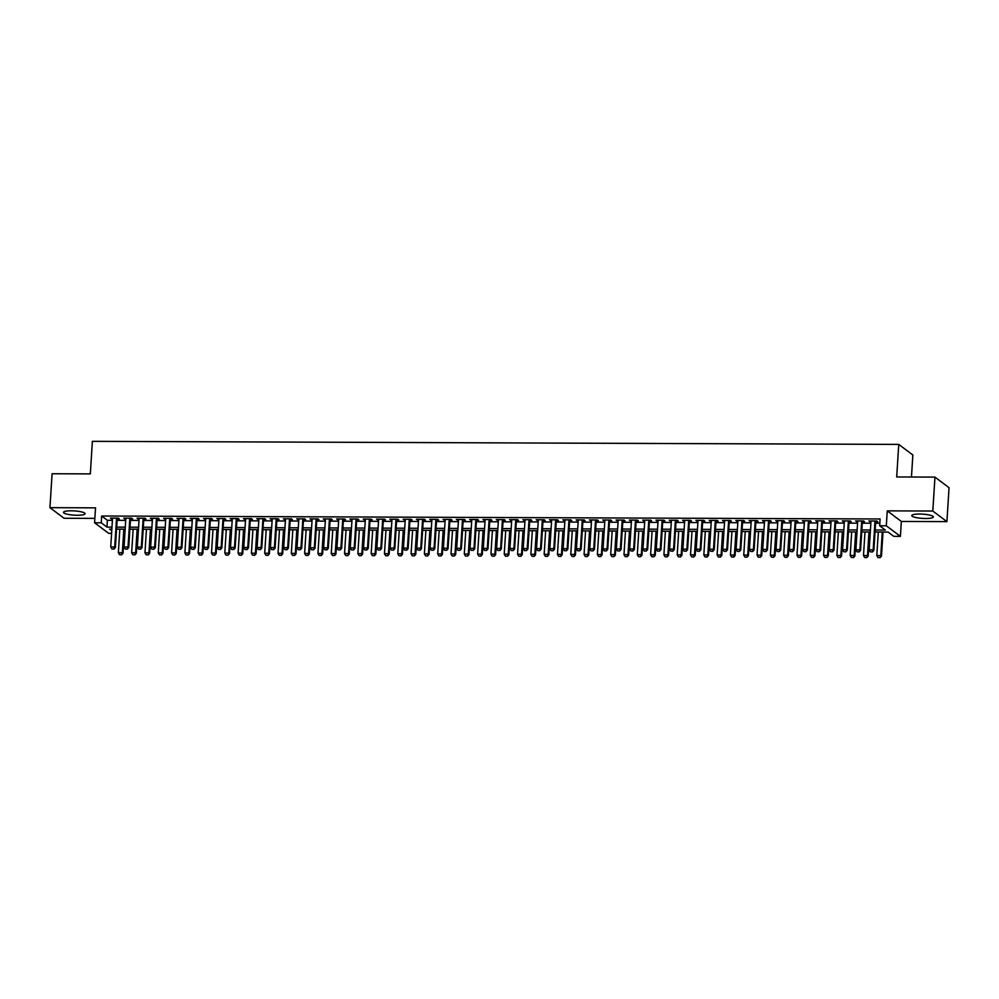 <?xml version="1.0" encoding="UTF-8"?>
<svg xmlns="http://www.w3.org/2000/svg" width="999" height="999" viewBox="0 0 999 999"><rect width="100%" height="100%" fill="white"/><g stroke="black" fill="none" stroke-linecap="round" stroke-linejoin="round"><path stroke-width="1.5" d="M77.273 515.259A10.814 2.135 -176.4 0 0 85.09 513.711A10.814 2.135 -176.4 0 0 71.329 510.801A10.814 2.135 -176.4 0 0 63.499 512.35A10.814 2.135 -176.4 0 0 77.273 515.259M925.536 518.493A10.814 2.135 -176.4 0 0 933.366 516.945A10.814 2.135 -176.4 0 0 919.604 514.035A10.814 2.135 -176.4 0 0 911.775 515.584A10.814 2.135 -176.4 0 0 925.536 518.493M111.588 533.366L108.679 533.354L94.58 522.764L101.236 522.789L106.955 527.085L111.988 527.11M911.463 477.023L912.849 454.995L898.75 444.405L92.383 441.333L90.335 473.888L52.085 473.751L49.95 507.667L64.048 518.256L94.855 518.381M898.75 444.405L896.702 476.96L934.952 477.11L949.05 487.699L946.915 521.628L932.816 511.038L887.249 510.864L886.313 525.786L900.399 536.376L893.755 536.351L888.036 532.055L875.024 532.005M887.249 510.864L901.348 521.453L946.915 521.628M901.348 521.453L900.399 536.376M934.952 477.11L932.816 511.038M117.22 518.843L119.356 518.856L118.394 518.131L110.414 518.106L112.5 518.831M130.519 518.893L132.655 518.906L131.706 518.181L123.726 518.156L125.812 518.881M143.831 518.943L145.966 518.956L145.005 518.244L137.025 518.206L139.123 518.931M157.13 518.993L159.266 519.005L158.317 518.294L150.337 518.256L152.422 518.981M170.442 519.043L172.577 519.055L171.628 518.344L163.636 518.306L165.734 519.03M183.741 519.093L185.876 519.105L184.927 518.394L176.948 518.356L179.033 519.08M197.053 519.143L199.188 519.155L198.239 518.444L190.247 518.406L192.345 519.13M210.364 519.193L212.5 519.205L211.538 518.493L203.559 518.456L205.644 519.18M223.664 519.255L225.799 519.255L224.85 518.543L216.87 518.506L218.956 519.23M236.975 519.305L239.111 519.305L238.149 518.593L230.17 518.568L232.268 519.28M250.274 519.355L252.41 519.355L251.461 518.643L243.481 518.618L245.567 519.33M263.586 519.405L265.722 519.405L264.772 518.693L256.78 518.668L258.878 519.38M276.885 519.455L279.021 519.455L278.072 518.743L270.092 518.718L272.178 519.43M290.197 519.505L292.332 519.517L291.383 518.793L283.391 518.768L285.489 519.48M303.509 519.555L305.644 519.567L304.683 518.843L296.703 518.818L298.788 519.53M316.808 519.605L318.943 519.617L317.994 518.893L310.015 518.868L312.1 519.592M330.12 519.655L332.255 519.667L331.293 518.943L323.314 518.918L325.412 519.642M343.419 519.705L345.554 519.717L344.605 518.993L336.626 518.968L338.711 519.692M356.73 519.755L358.866 519.767L357.917 519.043L349.925 519.018L352.023 519.742M370.03 519.805L372.165 519.817L371.216 519.105L363.236 519.068L365.322 519.792M383.341 519.855L385.477 519.867L384.528 519.155L376.536 519.118L378.633 519.842M396.653 519.905L398.788 519.917L397.827 519.205L389.847 519.168L391.933 519.892M409.952 519.955L412.088 519.967L411.138 519.255L403.146 519.218L405.244 519.942M423.264 520.004L425.399 520.017L424.438 519.305L416.458 519.268L418.544 519.992M436.563 520.067L438.698 520.067L437.749 519.355L429.77 519.318L431.855 520.042M449.875 520.117L452.01 520.117L451.061 519.405L443.069 519.368L445.167 520.092M463.174 520.167L465.309 520.167L464.36 519.455L456.381 519.43L458.466 520.142M476.486 520.217L478.621 520.217L477.672 519.505L469.68 519.48L471.778 520.192M489.785 520.267L491.92 520.267L490.971 519.555L482.992 519.53L485.077 520.242M503.096 520.317L505.232 520.317L504.283 519.605L496.291 519.58L498.389 520.292M516.408 520.367L518.543 520.379L517.582 519.655L509.602 519.63L511.688 520.342M529.707 520.417L531.843 520.429L530.894 519.705L522.914 519.68L524.999 520.404M543.019 520.467L545.154 520.479L544.193 519.755L536.213 519.73L538.311 520.454M556.318 520.516L558.453 520.529L557.504 519.805L549.525 519.78L551.61 520.504M569.63 520.566L571.765 520.579L570.816 519.855L562.824 519.83L564.922 520.554M582.929 520.616L585.064 520.629L584.115 519.917L576.136 519.88L578.221 520.604M596.241 520.666L598.376 520.679L597.427 519.967L589.435 519.93L591.533 520.654M609.552 520.716L611.688 520.729L610.726 520.017L602.747 519.98L604.832 520.704M622.852 520.766L624.987 520.779L624.038 520.067L616.058 520.029L618.144 520.754M636.163 520.816L638.299 520.829L637.337 520.117L629.358 520.079L631.455 520.804M649.462 520.879L651.598 520.879L650.649 520.167L642.669 520.129L644.755 520.854M662.774 520.929L664.909 520.929L663.96 520.217L655.968 520.179L658.066 520.904M676.073 520.979L678.209 520.979L677.26 520.267L669.28 520.242L671.365 520.954M689.385 521.028L691.52 521.028L690.571 520.317L682.579 520.292L684.677 521.003M702.697 521.078L704.832 521.078L703.87 520.367L695.891 520.342L697.976 521.053M715.996 521.128L718.131 521.128L717.182 520.417L709.203 520.392L711.288 521.103M729.307 521.178L731.443 521.191L730.481 520.467L722.502 520.442L724.587 521.153M742.607 521.228L744.742 521.241L743.793 520.516L735.813 520.491L737.899 521.216M755.918 521.278L758.054 521.291L757.105 520.566L749.113 520.541L751.211 521.266M769.218 521.328L771.353 521.341L770.404 520.616L762.424 520.591L764.51 521.316M782.529 521.378L784.665 521.391L783.716 520.666L775.724 520.641L777.821 521.366M795.828 521.428L797.976 521.441L797.015 520.729L789.035 520.691L791.121 521.416M809.14 521.478L811.275 521.49L810.326 520.779L802.334 520.741L804.432 521.466M822.452 521.528L824.587 521.54L823.626 520.829L815.646 520.791L817.731 521.515M835.751 521.578L837.886 521.59L836.937 520.879L828.958 520.841L831.043 521.565M849.063 521.628L851.198 521.64L850.249 520.929L842.257 520.891L844.355 521.615M862.362 521.69L864.497 521.69L863.548 520.979L855.569 520.941L857.654 521.665M875.149 530.019L885.364 530.057L879.657 525.761L880.082 518.981L101.661 516.008L107.38 520.304L112.412 520.317M117.12 520.342L125.712 520.367M130.432 520.392L139.023 520.417M143.731 520.442L152.335 520.479M157.043 520.491L165.634 520.529M170.342 520.541L178.946 520.579M183.654 520.591L192.245 520.629M196.953 520.641L205.557 520.679M210.265 520.691L218.856 520.729M223.576 520.741L232.168 520.779M236.875 520.791L245.479 520.829M250.187 520.841L258.778 520.879M263.486 520.891L272.09 520.929M276.798 520.954L285.389 520.979M290.097 521.003L298.701 521.028M303.409 521.053L312 521.078M316.72 521.103L325.312 521.128M330.02 521.153L338.624 521.178M343.331 521.203L351.923 521.228M356.631 521.253L365.234 521.291M369.942 521.303L378.534 521.341M383.241 521.353L391.845 521.391M396.553 521.403L405.144 521.441M409.865 521.453L418.456 521.49M423.164 521.503L431.768 521.54M436.476 521.553L445.067 521.59M449.775 521.603L458.379 521.64M463.086 521.653L471.678 521.69M476.386 521.703L484.99 521.74M489.697 521.765L498.289 521.79M503.009 521.815L511.6 521.84M516.308 521.865L524.9 521.89M529.62 521.915L538.211 521.94M542.919 521.965L551.523 521.99M556.231 522.015L564.822 522.04M569.53 522.065L578.134 522.102M582.842 522.115L591.433 522.152M596.141 522.165L604.745 522.202M609.452 522.215L618.044 522.252M622.764 522.265L631.356 522.302M636.063 522.315L644.667 522.352M649.375 522.365L657.966 522.402M662.674 522.415L671.278 522.452M675.986 522.465L684.577 522.502M689.285 522.514L697.889 522.552M702.597 522.577L711.188 522.602M715.908 522.627L724.5 522.652M729.208 522.677L737.811 522.702M742.519 522.727L751.111 522.752M755.818 522.777L764.422 522.802M769.13 522.827L777.721 522.852M782.429 522.877L791.033 522.914M795.741 522.927L804.332 522.964M809.053 522.976L817.644 523.014M822.352 523.026L830.943 523.064M835.664 523.076L844.255 523.114M848.963 523.126L857.567 523.164M862.274 523.176L870.866 523.214M875.574 523.226L879.807 523.251M875.673 521.74L877.809 521.74L876.86 521.028L868.868 520.991L870.966 521.715M94.58 522.764L95.529 507.842L49.95 507.667M101.661 516.008L101.236 522.789M879.657 525.761L886.313 525.786M111.863 529.095L109.615 529.095L111.763 530.694M870.316 531.992L861.725 531.955M857.005 531.943L848.413 531.905M843.705 531.893L835.102 531.855M830.394 531.843L821.802 531.805M817.095 531.793L808.491 531.755M803.783 531.73L795.192 531.705M790.484 531.68L781.88 531.655M777.172 531.63L768.581 531.605M763.86 531.58L755.269 531.555M750.561 531.53L741.957 531.505M737.25 531.48L728.658 531.456M723.95 531.431L715.346 531.393M710.639 531.381L702.047 531.343M697.339 531.331L688.736 531.293M684.028 531.281L675.436 531.243M670.716 531.231L662.125 531.193M657.417 531.181L648.826 531.143M644.105 531.131L635.514 531.093M630.806 531.081L622.202 531.043M617.494 531.031L608.903 530.993M604.195 530.981L595.591 530.944M590.884 530.919L582.292 530.894M577.584 530.869L568.98 530.844M564.273 530.819L555.681 530.794M550.961 530.769L542.37 530.744M537.662 530.719L529.058 530.694M524.35 530.669L515.759 530.644M511.051 530.619L502.447 530.581M497.739 530.569L489.148 530.531M484.44 530.519L475.836 530.481M471.128 530.469L462.537 530.432M457.817 530.419L449.225 530.382M444.518 530.369L435.914 530.332M431.206 530.319L422.614 530.282M417.907 530.269L409.303 530.232M404.595 530.219L396.004 530.182M391.296 530.169L382.692 530.132M377.984 530.119L369.393 530.082M364.672 530.057L356.081 530.032M351.373 530.007L342.769 529.982M338.062 529.957L329.47 529.932M324.762 529.907L316.159 529.882M311.451 529.857L302.859 529.832M298.152 529.807L289.548 529.782M284.84 529.757L276.248 529.72M271.528 529.707L262.937 529.67M258.229 529.657L249.638 529.62M244.917 529.607L236.326 529.57M231.618 529.557L223.014 529.52M218.306 529.507L209.715 529.47M205.007 529.458L196.403 529.42M191.696 529.408L183.104 529.37M178.396 529.358L169.793 529.32M165.085 529.308L156.493 529.27M151.773 529.245L143.182 529.22M138.474 529.195L129.87 529.17M125.162 529.145L116.571 529.12M116.696 527.122L125.287 527.16M129.995 527.172L138.599 527.21M143.307 527.222L151.898 527.26M156.618 527.272L165.21 527.31M169.917 527.322L178.521 527.36M183.229 527.372L191.82 527.41M196.528 527.422L205.132 527.46M209.84 527.472L218.431 527.509M223.139 527.534L231.743 527.559M236.451 527.584L245.042 527.609M249.762 527.634L258.354 527.659M263.062 527.684L271.666 527.709M276.373 527.734L284.965 527.759M289.673 527.784L298.276 527.809M302.984 527.834L311.576 527.872M316.283 527.884L324.887 527.922M329.595 527.934L338.186 527.971M342.907 527.984L351.498 528.021M356.206 528.034L364.797 528.071M369.518 528.084L378.109 528.121M382.817 528.134L391.421 528.171M396.128 528.184L404.72 528.221M409.428 528.234L418.032 528.271M422.739 528.284L431.331 528.321M436.039 528.346L444.642 528.371M449.35 528.396L457.942 528.421M462.662 528.446L471.253 528.471M475.961 528.496L484.565 528.521M489.273 528.546L497.864 528.571M502.572 528.596L511.176 528.621M515.884 528.646L524.475 528.683M529.183 528.696L537.787 528.733M542.494 528.746L551.086 528.783M555.806 528.796L564.398 528.833M569.105 528.846L577.709 528.883M582.417 528.896L591.008 528.933M595.716 528.946L604.32 528.983M609.028 528.995L617.619 529.033M622.327 529.045L630.931 529.083M635.639 529.095L644.23 529.133M648.95 529.158L657.542 529.183M662.25 529.208L670.853 529.233M675.561 529.258L684.153 529.283M688.86 529.308L697.464 529.333M702.172 529.358L710.764 529.383M715.471 529.408L724.075 529.433M728.783 529.458L737.374 529.495M742.095 529.507L750.686 529.545M755.394 529.557L763.985 529.595M768.706 529.607L777.297 529.645M782.005 529.657L790.609 529.695M795.316 529.707L803.908 529.745M808.616 529.757L817.219 529.795M821.927 529.807L830.519 529.845M835.226 529.857L843.83 529.895M848.538 529.907L857.13 529.945M861.85 529.97L870.441 529.994M107.38 520.304L106.955 527.085M869.867 521.003L869.829 521.715M856.568 520.954L856.518 521.665M843.256 520.904L843.206 521.615M829.944 520.854L829.907 521.565M816.645 520.804L816.595 521.515M803.333 520.741L803.296 521.453M790.034 520.691L789.984 521.403M776.722 520.641L776.685 521.353M763.423 520.591L763.373 521.303M750.112 520.541L750.062 521.253M736.8 520.491L736.763 521.203M723.501 520.442L723.451 521.153M710.189 520.392L710.152 521.103M696.89 520.342L696.84 521.053M683.578 520.292L683.541 521.003M670.279 520.242L670.229 520.954M656.967 520.192L656.93 520.904M643.668 520.142L643.618 520.854M630.357 520.092L630.307 520.804M617.045 520.042L617.007 520.754M603.746 519.992L603.696 520.704M590.434 519.93L590.397 520.641M577.135 519.88L577.085 520.591M563.823 519.83L563.786 520.541M550.524 519.78L550.474 520.491M537.212 519.73L537.162 520.442M523.901 519.68L523.863 520.392M510.601 519.63L510.551 520.342M497.29 519.58L497.252 520.292M483.991 519.53L483.941 520.242M470.679 519.48L470.641 520.192M457.38 519.43L457.33 520.142M444.068 519.38L444.018 520.092M430.756 519.33L430.719 520.042M417.457 519.28L417.407 519.992M404.145 519.23L404.108 519.942M390.846 519.18L390.796 519.892M377.535 519.118L377.497 519.842M364.235 519.068L364.185 519.78M350.924 519.018L350.874 519.73M337.612 518.968L337.575 519.68M324.313 518.918L324.263 519.63M311.001 518.868L310.964 519.58M297.702 518.818L297.652 519.53M284.39 518.768L284.353 519.48M271.091 518.718L271.041 519.43M257.779 518.668L257.742 519.38M244.48 518.618L244.43 519.33M231.169 518.568L231.119 519.28M217.857 518.518L217.819 519.23M204.558 518.469L204.508 519.18M191.246 518.419L191.209 519.13M177.947 518.369L177.897 519.08M164.635 518.306L164.598 519.03M151.336 518.256L151.286 518.968M138.024 518.206L137.974 518.918M124.713 518.156L124.675 518.868M111.413 518.106L111.364 518.818M870.366 551.848L872.477 551.947L870.366 551.848L869.192 549.875L871.003 521.003M874.999 521.016L873.188 549.887L873.863 550.399L872.477 551.947M875.711 521.028L873.863 550.399M869.192 549.875L873.188 549.887L872.364 551.86M878.296 532.017L876.81 555.594L880.806 555.606L882.279 532.03M879.982 557.592L877.984 557.579L880.094 557.667L880.806 555.606L881.493 556.131L883.004 532.042M876.81 555.594L877.984 557.579M880.094 557.667L881.493 556.131M857.055 551.798L859.165 551.898L857.055 551.798L855.881 549.825L857.704 520.954M861.687 520.966L859.877 549.837L860.564 550.349L859.165 551.898M862.412 520.966L860.564 550.349M855.881 549.825L859.877 549.837L859.053 551.81M843.755 551.748L845.866 551.848L843.755 551.748L842.582 549.762L844.392 520.904M848.388 520.916L846.565 549.787L847.252 550.299L845.866 551.848M849.1 520.916L847.252 550.299M842.582 549.762L846.565 549.787L845.753 551.76M830.444 551.698L832.554 551.798L830.444 551.698L829.27 549.712L831.093 520.854M835.077 520.866L833.266 549.737L833.953 550.249L832.554 551.798M835.801 520.866L833.953 550.249M829.27 549.712L833.266 549.737L832.442 551.71M817.145 551.648L819.255 551.748L817.145 551.648L815.971 549.662L817.781 520.804M821.777 520.816L819.954 549.687L820.641 550.199L819.255 551.748M822.489 520.816L820.641 550.199M815.971 549.662L819.954 549.687L819.13 551.66M864.984 531.967L863.498 555.544L867.494 555.556L868.98 531.98M866.67 557.529L864.672 557.529L866.782 557.617L867.494 555.556L868.181 556.081L869.692 531.992M863.498 555.544L864.672 557.529M866.782 557.617L868.181 556.081M851.685 531.918L850.199 555.494L854.195 555.506L855.668 531.93M853.371 557.479L851.373 557.479L853.483 557.567L854.195 555.506L854.869 556.031L856.393 531.943M850.199 555.494L851.373 557.479M853.483 557.567L854.869 556.031M838.373 531.868L836.887 555.444L840.883 555.456L842.369 531.88M840.059 557.43L838.061 557.43L840.171 557.517L840.883 555.456L841.57 555.968L843.081 531.88M836.887 555.444L838.061 557.43M840.171 557.517L841.57 555.968M825.074 531.818L823.588 555.394L827.572 555.407L829.058 531.83M826.76 557.38L824.762 557.38L826.872 557.467L827.572 555.407L828.258 555.919L829.782 531.83M823.588 555.394L824.762 557.38M826.872 557.467L828.258 555.919M803.833 551.598L805.943 551.698L803.833 551.598L802.659 549.612L804.47 520.754M808.466 520.766L806.655 549.625L807.342 550.149L805.943 551.698M809.19 520.766L807.342 550.149M802.659 549.612L806.655 549.625L805.831 551.61M811.762 531.768L810.276 555.344L814.272 555.357L815.758 531.78M813.448 557.33L811.45 557.33L813.561 557.417L814.272 555.357L814.959 555.869L816.47 531.78M810.276 555.344L811.45 557.33M813.561 557.417L814.959 555.869M790.521 551.548L792.632 551.635L790.521 551.548L789.347 549.562L791.171 520.704M795.167 520.716L793.343 549.575L794.03 550.099L792.632 551.635M795.878 520.716L794.03 550.099M789.347 549.562L793.343 549.575L792.519 551.56M798.451 531.718L796.977 555.294L800.961 555.307L802.447 531.73M800.137 557.28L798.151 557.28L800.261 557.367L800.961 555.307L801.648 555.819L803.171 531.73M796.977 555.294L798.151 557.28M800.261 557.367L801.648 555.819M777.222 551.498L779.332 551.585L777.222 551.498L776.048 549.512L777.859 520.654M781.855 520.666L780.044 549.525L780.731 550.049L779.332 551.585M782.579 520.666L780.731 550.049M776.048 549.512L780.044 549.525L779.22 551.51M785.152 531.668L783.666 555.244L787.662 555.257L789.148 531.68M786.837 557.23L784.839 557.217L786.95 557.317L787.662 555.257L788.348 555.769L789.859 531.68M783.666 555.244L784.839 557.217M786.95 557.317L788.348 555.769M763.91 551.448L766.021 551.535L763.91 551.448L762.736 549.462L764.56 520.604M768.543 520.616L766.733 549.475L767.419 549.999L766.021 551.535M769.267 520.616L767.419 549.999M762.736 549.462L766.733 549.475L765.908 551.448M771.84 531.618L770.366 555.194L774.35 555.207L775.836 531.63M773.526 557.18L771.528 557.167L773.638 557.267L774.35 555.207L775.037 555.719L776.548 531.63M770.366 555.194L771.528 557.167M773.638 557.267L775.037 555.719M750.611 551.398L752.722 551.485L750.611 551.398L749.437 549.413L751.248 520.554M755.244 520.566L753.421 549.425L754.108 549.949L752.722 551.485M755.956 520.566L754.108 549.949M749.437 549.413L753.421 549.425L752.609 551.398M758.541 531.568L757.055 555.144L761.051 555.157L762.524 531.58M760.227 557.13L758.229 557.117L760.339 557.217L761.051 555.157L761.738 555.669L763.248 531.58M757.055 555.144L758.229 557.117M760.339 557.217L761.738 555.669M737.299 551.348L739.41 551.436L737.299 551.348L736.126 549.363L737.949 520.504M741.932 520.516L740.122 549.375L740.808 549.887L739.41 551.436M742.657 520.516L740.808 549.887M736.126 549.363L740.122 549.375L739.297 551.348M745.229 531.518L743.743 555.094L747.739 555.107L749.225 531.53M746.915 557.08L744.917 557.067L747.027 557.167L747.739 555.107L748.426 555.619L749.937 531.53M743.743 555.094L744.917 557.067M747.027 557.167L748.426 555.619M724 551.298L726.111 551.386L724 551.298L722.826 549.313L724.637 520.442M728.633 520.467L726.81 549.325L727.497 549.837L726.111 551.386M729.345 520.467L727.497 549.837M722.826 549.313L726.81 549.325L725.986 551.298M731.93 531.468L730.444 555.032L734.427 555.057L735.913 531.48M733.616 557.03L731.618 557.017L733.728 557.117L734.427 555.057L735.114 555.569L736.638 531.48M730.444 555.032L731.618 557.017M733.728 557.117L735.114 555.569M710.689 551.248L712.799 551.336L710.689 551.248L709.515 549.263L711.338 520.392M715.321 520.417L713.511 549.275L714.198 549.787L712.799 551.336M716.046 520.417L714.198 549.787M709.515 549.263L713.511 549.275L712.687 551.248M718.618 531.406L717.132 554.982L721.128 555.007L722.614 531.431M720.304 556.98L718.306 556.967L720.416 557.067L721.128 555.007L721.815 555.519L723.326 531.431M717.132 554.982L718.306 556.967M720.416 557.067L721.815 555.519M697.377 551.198L699.487 551.286L697.377 551.198L696.216 549.213L698.026 520.342M702.022 520.367L700.199 549.225L700.886 549.737L699.487 551.286M702.734 520.367L700.886 549.737M696.216 549.213L700.199 549.225L699.375 551.198M684.078 551.136L686.188 551.236L684.078 551.136L682.904 549.163L684.715 520.292M688.711 520.304L686.9 549.175L687.587 549.687L686.188 551.236M689.435 520.317L687.587 549.687M682.904 549.163L686.9 549.175L686.076 551.148M670.766 551.086L672.876 551.186L670.766 551.086L669.592 549.113L671.415 520.242M675.399 520.254L673.588 549.125L674.275 549.637L672.876 551.186M676.123 520.267L674.275 549.637M669.592 549.113L673.588 549.125L672.764 551.098M657.467 551.036L659.577 551.136L657.467 551.036L656.293 549.063L658.104 520.192M662.1 520.204L660.277 549.075L660.963 549.587L659.577 551.136M662.812 520.217L660.963 549.587M656.293 549.063L660.277 549.075L659.465 551.048M644.155 550.986L646.266 551.086L644.155 550.986L642.981 549.013L644.805 520.142M648.788 520.154L646.977 549.025L647.664 549.537L646.266 551.086M649.512 520.167L647.664 549.537M642.981 549.013L646.977 549.025L646.153 550.998M630.856 550.936L632.966 551.036L630.856 550.936L629.682 548.951L631.493 520.092M635.489 520.104L633.666 548.975L634.353 549.487L632.966 551.036M636.201 520.104L634.353 549.487M629.682 548.951L633.666 548.975L632.842 550.948M617.544 550.886L619.655 550.986L617.544 550.886L616.371 548.901L618.194 520.042M622.177 520.054L620.367 548.926L621.053 549.438L619.655 550.986M622.901 520.054L621.053 549.438M616.371 548.901L620.367 548.926L619.542 550.899M604.233 550.836L606.343 550.936L604.233 550.836L603.071 548.851L604.882 519.992M608.878 520.004L607.055 548.876L607.742 549.388L606.343 550.936M609.59 520.004L607.742 549.388M603.071 548.851L607.055 548.876L606.231 550.849M590.933 550.786L593.044 550.886L590.933 550.786L589.76 548.801L591.57 519.942M595.566 519.955L593.756 548.826L594.442 549.338L593.044 550.886M596.291 519.955L594.442 549.338M589.76 548.801L593.756 548.826L592.931 550.799M577.622 550.736L579.732 550.824L577.622 550.736L576.448 548.751L578.271 519.892M582.267 519.905L580.444 548.763L581.131 549.288L579.732 550.824M582.979 519.905L581.131 549.288M576.448 548.751L580.444 548.763L579.62 550.749M564.323 550.686L566.433 550.774L564.323 550.686L563.149 548.701L564.959 519.842M568.955 519.855L567.145 548.713L567.819 549.238L566.433 550.774M569.667 519.855L567.819 549.238M563.149 548.701L567.145 548.713L566.321 550.699M551.011 550.636L553.121 550.724L551.011 550.636L549.837 548.651L551.66 519.792M555.644 519.805L553.833 548.663L554.52 549.188L553.121 550.724M556.368 519.805L554.52 549.188M549.837 548.651L553.833 548.663L553.009 550.636M537.712 550.586L539.822 550.674L537.712 550.586L536.538 548.601L538.349 519.742M542.345 519.755L540.521 548.613L541.208 549.138L539.822 550.674M543.056 519.755L541.208 549.138M536.538 548.601L540.521 548.613L539.697 550.586M524.4 550.536L526.51 550.624L524.4 550.536L523.226 548.551L525.049 519.692M529.033 519.705L527.222 548.563L527.909 549.075L526.51 550.624M529.757 519.705L527.909 549.075M523.226 548.551L527.222 548.563L526.398 550.536M511.101 550.486L513.199 550.574L511.101 550.486L509.927 548.501L511.738 519.63M515.734 519.655L513.911 548.513L514.597 549.025L513.199 550.574M516.446 519.655L514.597 549.025M509.927 548.501L513.911 548.513L513.086 550.486M497.789 550.437L499.9 550.524L497.789 550.437L496.615 548.451L498.426 519.58M502.422 519.605L500.611 548.463L501.298 548.975L499.9 550.524M503.146 519.605L501.298 548.975M496.615 548.451L500.611 548.463L499.787 550.437M484.478 550.387L486.588 550.474L484.478 550.387L483.304 548.401L485.127 519.53M489.123 519.555L487.3 548.414L487.987 548.926L486.588 550.474M489.835 519.555L487.987 548.926M483.304 548.401L487.3 548.414L486.476 550.387M471.178 550.324L473.289 550.424L471.178 550.324L470.005 548.351L471.815 519.48M475.811 519.492L474.001 548.364L474.675 548.876L473.289 550.424M476.523 519.505L474.675 548.876M470.005 548.351L474.001 548.364L473.176 550.337M457.867 550.274L459.977 550.374L457.867 550.274L456.693 548.301L458.516 519.43M462.5 519.443L460.689 548.314L461.376 548.826L459.977 550.374M463.224 519.455L461.376 548.826M456.693 548.301L460.689 548.314L459.865 550.287M444.567 550.224L446.678 550.324L444.567 550.224L443.394 548.251L445.204 519.38M449.2 519.393L447.377 548.264L448.064 548.776L446.678 550.324M449.912 519.405L448.064 548.776M443.394 548.251L447.377 548.264L446.565 550.237M431.256 550.174L433.366 550.274L431.256 550.174L430.082 548.201L431.905 519.33M435.889 519.343L434.078 548.214L434.765 548.726L433.366 550.274M436.613 519.355L434.765 548.726M430.082 548.201L434.078 548.214L433.254 550.187M417.957 550.124L420.067 550.224L417.957 550.124L416.783 548.139L418.593 519.28M422.589 519.293L420.766 548.164L421.453 548.676L420.067 550.224M423.301 519.293L421.453 548.676M416.783 548.139L420.766 548.164L419.942 550.137M404.645 550.074L406.755 550.174L404.645 550.074L403.471 548.089L405.282 519.23M409.278 519.243L407.467 548.114L408.154 548.626L406.755 550.174M410.002 519.243L408.154 548.626M403.471 548.089L407.467 548.114L406.643 550.087M391.333 550.024L393.444 550.124L391.333 550.024L390.159 548.039L391.983 519.18M395.979 519.193L394.155 548.064L394.842 548.576L393.444 550.124M396.69 519.193L394.842 548.576M390.159 548.039L394.155 548.064L393.331 550.037M378.034 549.974L380.144 550.074L378.034 549.974L376.86 547.989L378.671 519.13M382.667 519.143L380.856 548.014L381.543 548.526L380.144 550.074M383.391 519.143L381.543 548.526M376.86 547.989L380.856 548.014L380.032 549.987M364.722 549.925L366.833 550.012L364.722 549.925L363.549 547.939L365.372 519.08M369.355 519.093L367.545 547.952L368.231 548.476L366.833 550.012M370.08 519.093L368.231 548.476M363.549 547.939L367.545 547.952L366.72 549.937M351.423 549.875L353.534 549.962L351.423 549.875L350.249 547.889L352.06 519.03M356.056 519.043L354.233 547.902L354.92 548.426L353.534 549.962M356.768 519.043L354.92 548.426M350.249 547.889L354.233 547.902L353.421 549.887M338.112 549.825L340.222 549.912L338.112 549.825L336.938 547.839L338.761 518.981M342.744 518.993L340.934 547.852L341.621 548.376L340.222 549.912M343.469 518.993L341.621 548.376M336.938 547.839L340.934 547.852L340.11 549.825M324.812 549.775L326.923 549.862L324.812 549.775L323.639 547.789L325.449 518.931M329.445 518.943L327.622 547.802L328.309 548.326L326.923 549.862M330.157 518.943L328.309 548.326M323.639 547.789L327.622 547.802L326.798 549.775M311.501 549.725L313.611 549.812L311.501 549.725L310.327 547.739L312.15 518.881M316.134 518.893L314.323 547.752L315.01 548.264L313.611 549.812M316.858 518.893L315.01 548.264M310.327 547.739L314.323 547.752L313.499 549.725M298.189 549.675L300.299 549.762L298.189 549.675L297.028 547.689L298.838 518.818M302.834 518.843L301.011 547.702L301.698 548.214L300.299 549.762M303.546 518.843L301.698 548.214M297.028 547.689L301.011 547.702L300.187 549.675M284.89 549.625L287 549.712L284.89 549.625L283.716 547.639L285.527 518.768M289.523 518.793L287.712 547.652L288.399 548.164L287 549.712M290.247 518.793L288.399 548.164M283.716 547.639L287.712 547.652L286.888 549.625M271.578 549.575L273.689 549.662L271.578 549.575L270.404 547.589L272.228 518.718M276.211 518.743L274.4 547.602L275.087 548.114L273.689 549.662M276.935 518.743L275.087 548.114M270.404 547.589L274.4 547.602L273.576 549.575M258.279 549.512L260.389 549.612L258.279 549.512L257.105 547.539L258.916 518.668M262.912 518.681L261.101 547.552L261.775 548.064L260.389 549.612M263.624 518.693L261.775 548.064M257.105 547.539L261.101 547.552L260.277 549.525M244.967 549.462L247.078 549.562L244.967 549.462L243.793 547.489L245.617 518.618M249.6 518.631L247.789 547.502L248.476 548.014L247.078 549.562M250.324 518.643L248.476 548.014M243.793 547.489L247.789 547.502L246.965 549.475M231.668 549.413L233.778 549.512L231.668 549.413L230.494 547.44L232.305 518.568M236.301 518.581L234.478 547.452L235.165 547.964L233.778 549.512M237.013 518.593L235.165 547.964M230.494 547.44L234.478 547.452L233.654 549.425M218.356 549.363L220.467 549.462L218.356 549.363L217.183 547.39L219.006 518.518M222.989 518.531L221.179 547.402L221.865 547.914L220.467 549.462M223.714 518.543L221.865 547.914M217.183 547.39L221.179 547.402L220.354 549.375M705.306 531.356L703.833 554.932L707.816 554.957L709.302 531.381M706.992 556.93L705.007 556.918L707.117 557.017L707.816 554.957L708.503 555.469L710.027 531.381M703.833 554.932L705.007 556.918M707.117 557.017L708.503 555.469M692.007 531.306L690.521 554.882L694.517 554.907L696.003 531.331M693.693 556.88L691.695 556.868L693.806 556.967L694.517 554.907L695.204 555.419L696.715 531.331M690.521 554.882L691.695 556.868M693.806 556.967L695.204 555.419M678.696 531.256L677.222 554.832L681.206 554.845L682.692 531.281M680.381 556.83L678.383 556.818L680.494 556.905L681.206 554.845L681.892 555.369L683.403 531.281M677.222 554.832L678.383 556.818M680.494 556.905L681.892 555.369M665.396 531.206L663.91 554.782L667.906 554.795L669.38 531.218M667.082 556.78L665.084 556.768L667.195 556.855L667.906 554.795L668.593 555.319L670.104 531.231M663.91 554.782L665.084 556.768M667.195 556.855L668.593 555.319M652.085 531.156L650.599 554.732L654.595 554.745L656.081 531.168M653.771 556.718L651.773 556.718L653.883 556.805L654.595 554.745L655.282 555.269L656.793 531.181M650.599 554.732L651.773 556.718M653.883 556.805L655.282 555.269M638.786 531.106L637.3 554.682L641.296 554.695L642.769 531.118M640.471 556.668L638.473 556.668L640.584 556.755L641.296 554.695L641.97 555.219L643.493 531.131M637.3 554.682L638.473 556.668M640.584 556.755L641.97 555.219M625.474 531.056L623.988 554.632L627.984 554.645L629.47 531.068M627.16 556.618L625.162 556.618L627.272 556.705L627.984 554.645L628.671 555.157L630.182 531.068M623.988 554.632L625.162 556.618M627.272 556.705L628.671 555.157M612.162 531.006L610.689 554.582L614.672 554.595L616.158 531.018M613.848 556.568L611.863 556.568L613.973 556.655L614.672 554.595L615.359 555.107L616.883 531.018M610.689 554.582L611.863 556.568M613.973 556.655L615.359 555.107M598.863 530.956L597.377 554.532L601.373 554.545L602.859 530.968M600.549 556.518L598.551 556.518L600.661 556.605L601.373 554.545L602.06 555.057L603.571 530.968M597.377 554.532L598.551 556.518M600.661 556.605L602.06 555.057M585.551 530.906L584.078 554.482L588.061 554.495L589.547 530.919M587.237 556.468L585.239 556.468L587.35 556.555L588.061 554.495L588.748 555.007L590.272 530.919M584.078 554.482L585.239 556.468M587.35 556.555L588.748 555.007M572.252 530.856L570.766 554.433L574.762 554.445L576.236 530.869M573.938 556.418L571.94 556.406L574.05 556.505L574.762 554.445L575.449 554.957L576.96 530.869M570.766 554.433L571.94 556.406M574.05 556.505L575.449 554.957M558.941 530.806L557.454 554.383L561.45 554.395L562.937 530.819M560.626 556.368L558.628 556.356L560.739 556.455L561.45 554.395L562.137 554.907L563.648 530.819M557.454 554.383L558.628 556.356M560.739 556.455L562.137 554.907M545.641 530.756L544.155 554.333L548.151 554.345L549.625 530.769M547.327 556.318L545.329 556.306L547.44 556.406L548.151 554.345L548.826 554.857L550.349 530.769M544.155 554.333L545.329 556.306M547.44 556.406L548.826 554.857M532.33 530.706L530.844 554.283L534.84 554.295L536.326 530.719M534.015 556.268L532.017 556.256L534.128 556.356L534.84 554.295L535.526 554.807L537.037 530.719M530.844 554.283L532.017 556.256M534.128 556.356L535.526 554.807M519.03 530.656L517.544 554.22L521.528 554.245L523.014 530.669M520.704 556.218L518.718 556.206L520.829 556.306L521.528 554.245L522.215 554.757L523.738 530.669M517.544 554.22L518.718 556.206M520.829 556.306L522.215 554.757M505.719 530.594L504.233 554.17L508.229 554.195L509.715 530.619M507.405 556.168L505.407 556.156L507.517 556.256L508.229 554.195L508.916 554.707L510.427 530.619M504.233 554.17L505.407 556.156M507.517 556.256L508.916 554.707M492.407 530.544L490.934 554.12L494.917 554.145L496.403 530.569M494.093 556.118L492.107 556.106L494.218 556.206L494.917 554.145L495.604 554.657L497.127 530.569M490.934 554.12L492.107 556.106M494.218 556.206L495.604 554.657M479.108 530.494L477.622 554.07L481.618 554.095L483.091 530.519M480.794 556.068L478.796 556.056L480.906 556.156L481.618 554.095L482.305 554.607L483.816 530.519M477.622 554.07L478.796 556.056M480.906 556.156L482.305 554.607M465.796 530.444L464.31 554.02L468.306 554.033L469.792 530.469M467.482 556.018L465.484 556.006L467.594 556.093L468.306 554.033L468.993 554.557L470.504 530.469M464.31 554.02L465.484 556.006M467.594 556.093L468.993 554.557M452.497 530.394L451.011 553.97L455.007 553.983L456.481 530.407M454.183 555.968L452.185 555.956L454.295 556.043L455.007 553.983L455.681 554.507L457.205 530.419M451.011 553.97L452.185 555.956M454.295 556.043L455.681 554.507M439.185 530.344L437.699 553.921L441.695 553.933L443.181 530.357M440.871 555.906L438.873 555.906L440.984 555.993L441.695 553.933L442.382 554.457L443.893 530.369M437.699 553.921L438.873 555.906M440.984 555.993L442.382 554.457M425.886 530.294L424.4 553.871L428.384 553.883L429.87 530.307M427.572 555.856L425.574 555.856L427.684 555.943L428.384 553.883L429.071 554.408L430.594 530.319M424.4 553.871L425.574 555.856M427.684 555.943L429.071 554.408M412.575 530.244L411.089 553.821L415.084 553.833L416.571 530.257M414.26 555.806L412.262 555.806L414.373 555.894L415.084 553.833L415.771 554.345L417.282 530.269M411.089 553.821L412.262 555.806M414.373 555.894L415.771 554.345M399.263 530.194L397.789 553.771L401.773 553.783L403.259 530.207M400.949 555.756L398.963 555.756L401.074 555.844L401.773 553.783L402.46 554.295L403.983 530.207M397.789 553.771L398.963 555.756M401.074 555.844L402.46 554.295M385.964 530.144L384.478 553.721L388.474 553.733L389.96 530.157M387.649 555.706L385.651 555.706L387.762 555.794L388.474 553.733L389.16 554.245L390.671 530.157M384.478 553.721L385.651 555.706M387.762 555.794L389.16 554.245M372.652 530.094L371.178 553.671L375.162 553.683L376.648 530.107M374.338 555.656L372.34 555.656L374.45 555.744L375.162 553.683L375.849 554.195L377.36 530.107M371.178 553.671L372.34 555.656M374.45 555.744L375.849 554.195M359.353 530.044L357.867 553.621L361.863 553.633L363.336 530.057M361.039 555.606L359.041 555.594L361.151 555.694L361.863 553.633L362.55 554.145L364.061 530.057M357.867 553.621L359.041 555.594M361.151 555.694L362.55 554.145M346.041 529.994L344.555 553.571L348.551 553.583L350.037 530.007M347.727 555.556L345.729 555.544L347.839 555.644L348.551 553.583L349.238 554.095L350.749 530.007M344.555 553.571L345.729 555.544M347.839 555.644L349.238 554.095M332.742 529.945L331.256 553.521L335.239 553.533L336.725 529.957M334.428 555.506L332.43 555.494L334.54 555.594L335.239 553.533L335.926 554.045L337.45 529.957M331.256 553.521L332.43 555.494M334.54 555.594L335.926 554.045M319.43 529.895L317.944 553.471L321.94 553.483L323.426 529.907M321.116 555.456L319.118 555.444L321.228 555.544L321.94 553.483L322.627 553.995L324.138 529.907M317.944 553.471L319.118 555.444M321.228 555.544L322.627 553.995M306.119 529.845L304.645 553.409L308.629 553.434L310.115 529.857M307.804 555.407L305.819 555.394L307.929 555.494L308.629 553.434L309.315 553.946L310.839 529.857M304.645 553.409L305.819 555.394M307.929 555.494L309.315 553.946M292.819 529.795L291.333 553.359L295.329 553.384L296.815 529.807M294.505 555.357L292.507 555.344L294.618 555.444L295.329 553.384L296.016 553.896L297.527 529.807M291.333 553.359L292.507 555.344M294.618 555.444L296.016 553.896M279.508 529.732L278.034 553.309L282.018 553.334L283.504 529.757M281.194 555.307L279.196 555.294L281.306 555.394L282.018 553.334L282.705 553.846L284.216 529.757M278.034 553.309L279.196 555.294M281.306 555.394L282.705 553.846M266.209 529.682L264.723 553.259L268.719 553.284L270.192 529.707M267.894 555.257L265.896 555.244L268.007 555.344L268.719 553.284L269.405 553.796L270.916 529.707M264.723 553.259L265.896 555.244M268.007 555.344L269.405 553.796M252.897 529.632L251.411 553.209L255.407 553.221L256.893 529.657M254.583 555.207L252.585 555.194L254.695 555.282L255.407 553.221L256.094 553.746L257.605 529.657M251.411 553.209L252.585 555.194M254.695 555.282L256.094 553.746M239.598 529.582L238.112 553.159L242.108 553.171L243.581 529.595M241.283 555.157L239.285 555.144L241.396 555.232L242.108 553.171L242.782 553.696L244.305 529.607M238.112 553.159L239.285 555.144M241.396 555.232L242.782 553.696M226.286 529.532L224.8 553.109L228.796 553.121L230.282 529.545M227.972 555.094L225.974 555.094L228.084 555.182L228.796 553.121L229.483 553.646L230.994 529.557M224.8 553.109L225.974 555.094M228.084 555.182L229.483 553.646M205.045 549.313L207.155 549.413L205.045 549.313L203.883 547.327L205.694 518.469M209.69 518.481L207.867 547.352L208.554 547.864L207.155 549.413M210.402 518.481L208.554 547.864M203.883 547.327L207.867 547.352L207.043 549.325M212.974 529.482L211.501 553.059L215.484 553.071L216.97 529.495M214.66 555.044L212.675 555.044L214.785 555.132L215.484 553.071L216.171 553.596L217.695 529.507M211.501 553.059L212.675 555.044M214.785 555.132L216.171 553.596M191.746 549.263L193.856 549.363L191.746 549.263L190.572 547.277L192.382 518.419M196.378 518.431L194.568 547.302L195.255 547.814L193.856 549.363M197.103 518.431L195.255 547.814M190.572 547.277L194.568 547.302L193.744 549.275M199.675 529.433L198.189 553.009L202.185 553.021L203.671 529.445M201.361 554.994L199.363 554.994L201.473 555.082L202.185 553.021L202.872 553.533L204.383 529.458M198.189 553.009L199.363 554.994M201.473 555.082L202.872 553.533M178.434 549.213L180.544 549.313L178.434 549.213L177.26 547.227L179.083 518.369M183.079 518.381L181.256 547.252L181.943 547.764L180.544 549.313M183.791 518.381L181.943 547.764M177.26 547.227L181.256 547.252L180.432 549.225M186.363 529.383L184.89 552.959L188.873 552.971L190.359 529.395M188.049 554.944L186.051 554.944L188.162 555.032L188.873 552.971L189.56 553.483L191.084 529.395M184.89 552.959L186.051 554.944M188.162 555.032L189.56 553.483M165.135 549.163L167.245 549.263L165.135 549.163L163.961 547.177L165.772 518.319M169.768 518.331L167.957 547.202L168.631 547.714L167.245 549.263M170.479 518.331L168.631 547.714M163.961 547.177L167.957 547.202L167.133 549.175M173.064 529.333L171.578 552.909L175.574 552.922L177.048 529.345M174.75 554.895L172.752 554.895L174.862 554.982L175.574 552.922L176.261 553.434L177.772 529.345M171.578 552.909L172.752 554.895M174.862 554.982L176.261 553.434M151.823 549.113L153.933 549.2L151.823 549.113L150.649 547.127L152.472 518.269M156.456 518.281L154.645 547.14L155.332 547.664L153.933 549.2M157.18 518.281L155.332 547.664M150.649 547.127L154.645 547.14L153.821 549.125M159.753 529.283L158.267 552.859L162.263 552.872L163.749 529.295M161.438 554.845L159.44 554.845L161.551 554.932L162.263 552.872L162.949 553.384L164.46 529.295M158.267 552.859L159.44 554.845M161.551 554.932L162.949 553.384M138.524 549.063L140.634 549.15L138.524 549.063L137.35 547.077L139.161 518.219M143.157 518.231L141.334 547.09L142.02 547.614L140.634 549.15M143.868 518.231L142.02 547.614M137.35 547.077L141.334 547.09L140.509 549.075M146.453 529.233L144.967 552.809L148.963 552.822L150.437 529.245M148.139 554.795L146.141 554.795L148.252 554.882L148.963 552.822L149.638 553.334L151.161 529.245M144.967 552.809L146.141 554.795M148.252 554.882L149.638 553.334M125.212 549.013L127.323 549.1L125.212 549.013L124.038 547.027L125.862 518.169M129.845 518.181L128.034 547.04L128.721 547.564L127.323 549.1M130.569 518.181L128.721 547.564M124.038 547.027L128.034 547.04L127.21 549.013M133.142 529.183L131.656 552.759L135.652 552.772L137.138 529.195M134.828 554.745L132.83 554.732L134.94 554.832L135.652 552.772L136.339 553.284L137.85 529.195M131.656 552.759L132.83 554.732M134.94 554.832L136.339 553.284M111.913 548.963L114.023 549.05L111.913 548.963L110.739 546.977L112.55 518.119M116.546 518.131L114.723 546.99L115.409 547.514L114.023 549.05M117.258 518.131L115.409 547.514M110.739 546.977L114.723 546.99L113.898 548.963M119.843 529.133L118.357 552.709L122.34 552.722L123.826 529.145M121.516 554.695L119.53 554.682L121.641 554.782L122.34 552.722L123.027 553.234L124.55 529.145M118.357 552.709L119.53 554.682M121.641 554.782L123.027 553.234"/></g></svg>
